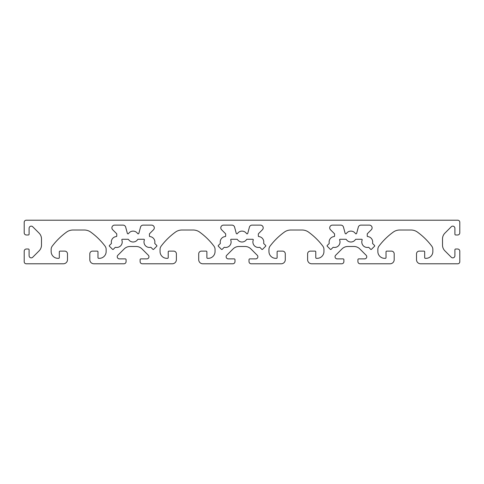 <?xml version="1.0" encoding="UTF-8"?>
<svg xmlns="http://www.w3.org/2000/svg" width="484" height="484" viewBox="0 0 484 484"><rect width="100%" height="100%" fill="white"/><g stroke="black" fill="none" stroke-linecap="round" stroke-linejoin="round"><path stroke-width="0.73" d="M355.462 239.526A0.544 0.544 0 0 1 355.921 239.278L361.657 239.278A0.544 0.544 0 0 1 362.165 240.022A5.445 5.445 0 0 0 368.36 247.33A0.544 0.544 0 0 1 368.862 247.475L370.702 249.314A0.544 0.544 0 0 0 371.47 249.314L374.549 246.235A0.544 0.544 0 0 0 374.549 245.467L372.71 243.627A0.544 0.544 0 0 1 372.565 243.125A5.445 5.445 0 0 0 367.731 236.579A0.544 0.544 0 0 1 367.235 236.035L367.235 234.056A0.544 0.544 0 0 1 367.392 233.675L371.301 229.767A2.723 2.723 0 0 0 369.377 225.121L360.937 225.121A2.723 2.723 0 0 0 358.311 227.141L356.654 233.33A0.684 0.684 0 0 1 355.425 233.53A5.445 5.445 0 0 0 346.375 233.53A0.678 0.678 0 0 1 345.146 233.33L343.489 227.141A2.723 2.723 0 0 0 340.863 225.121L332.423 225.121A2.723 2.723 0 0 0 330.499 229.767L334.408 233.675A0.544 0.544 0 0 1 334.565 234.056L334.565 236.035A0.544 0.544 0 0 1 334.069 236.579A5.445 5.445 0 0 0 329.235 243.125A0.544 0.544 0 0 1 329.09 243.627L327.251 245.467A0.544 0.544 0 0 0 327.251 246.235L330.33 249.314A0.544 0.544 0 0 0 331.098 249.314L332.938 247.475A0.544 0.544 0 0 1 333.44 247.33A5.445 5.445 0 0 0 339.635 240.022A0.544 0.544 0 0 1 340.143 239.278L345.879 239.278A0.544 0.544 0 0 1 346.338 239.526A5.445 5.445 0 0 0 355.462 239.526M442.509 245.092A8.168 8.168 0 0 0 444.905 250.863L451.276 257.24A2.124 2.124 0 0 0 454.899 255.74L454.899 249.829A0.817 0.817 0 0 1 455.716 249.012L457.622 249.012A2.178 2.178 0 0 1 459.8 251.19L459.8 261.735A2.045 2.045 0 0 1 457.755 263.78L420.596 263.78A4.084 4.084 0 0 1 416.512 259.696L416.512 253.846A2.723 2.723 0 0 1 419.235 251.123L424.002 251.123A0.678 0.678 0 0 1 424.68 251.801L424.68 257.651A0.678 0.678 0 0 0 425.363 258.335L426.041 258.335A6.806 6.806 0 0 0 432.847 251.529L432.847 249.405A5.445 5.445 0 0 0 431.746 246.12A68.062 68.062 0 0 0 417.432 232.096A10.89 10.89 0 0 0 411.037 230.021L399.663 230.021A10.89 10.89 0 0 0 393.268 232.096A68.062 68.062 0 0 0 378.954 246.12A5.445 5.445 0 0 0 377.853 249.405L377.853 251.529A6.806 6.806 0 0 0 384.659 258.335L385.337 258.335A0.678 0.678 0 0 0 386.02 257.651L386.02 251.801A0.678 0.678 0 0 1 386.704 251.123L391.465 251.123A2.723 2.723 0 0 1 394.188 253.846L394.188 259.696A4.084 4.084 0 0 1 390.104 263.78L360.09 263.78A2.178 2.178 0 0 1 357.912 261.602L357.912 259.696A0.817 0.817 0 0 1 358.729 258.879L364.64 258.879A2.124 2.124 0 0 0 366.14 255.256L359.763 248.885A8.168 8.168 0 0 0 353.992 246.495L347.808 246.495A8.168 8.168 0 0 0 342.037 248.885L335.66 255.256A2.124 2.124 0 0 0 337.16 258.879L343.071 258.879A0.817 0.817 0 0 1 343.888 259.696L343.888 261.602A2.178 2.178 0 0 1 341.71 263.78L311.696 263.78A4.084 4.084 0 0 1 307.612 259.696L307.612 253.846A2.723 2.723 0 0 1 310.335 251.123L315.102 251.123A0.678 0.678 0 0 1 315.78 251.801L315.78 257.651A0.678 0.678 0 0 0 316.463 258.335L317.141 258.335A6.806 6.806 0 0 0 323.947 251.529L323.947 249.405A5.445 5.445 0 0 0 322.846 246.12A68.062 68.062 0 0 0 308.532 232.096A10.89 10.89 0 0 0 302.137 230.021L290.763 230.021A10.89 10.89 0 0 0 284.368 232.096A68.062 68.062 0 0 0 270.054 246.12A5.445 5.445 0 0 0 268.953 249.405L268.953 251.529A6.806 6.806 0 0 0 275.759 258.335L276.437 258.335A0.678 0.678 0 0 0 277.12 257.651L277.12 251.801A0.678 0.678 0 0 1 277.804 251.123L282.565 251.123A2.723 2.723 0 0 1 285.288 253.846L285.288 259.696A4.084 4.084 0 0 1 281.204 263.78L251.19 263.78A2.178 2.178 0 0 1 249.012 261.602L249.012 259.696A0.817 0.817 0 0 1 249.829 258.879L255.74 258.879A2.124 2.124 0 0 0 257.24 255.256L250.863 248.885A8.168 8.168 0 0 0 245.092 246.495L238.908 246.495A8.168 8.168 0 0 0 233.137 248.885L226.76 255.256A2.124 2.124 0 0 0 228.26 258.879L234.171 258.879A0.817 0.817 0 0 1 234.988 259.696L234.988 261.602A2.178 2.178 0 0 1 232.81 263.78L202.796 263.78A4.084 4.084 0 0 1 198.712 259.696L198.712 253.846A2.723 2.723 0 0 1 201.435 251.123L206.202 251.123A0.678 0.678 0 0 1 206.88 251.801L206.88 257.651A0.678 0.678 0 0 0 207.557 258.335L208.241 258.335A6.806 6.806 0 0 0 215.047 251.529L215.047 249.405A5.445 5.445 0 0 0 213.946 246.12A68.062 68.062 0 0 0 199.632 232.096A10.89 10.89 0 0 0 193.237 230.021L181.863 230.021A10.89 10.89 0 0 0 175.468 232.096A68.062 68.062 0 0 0 161.154 246.12A5.445 5.445 0 0 0 160.053 249.405L160.053 251.529A6.806 6.806 0 0 0 166.859 258.335L167.543 258.335A0.678 0.678 0 0 0 168.22 257.651L168.22 251.801A0.678 0.678 0 0 1 168.904 251.123L173.665 251.123A2.723 2.723 0 0 1 176.388 253.846L176.388 259.696A4.084 4.084 0 0 1 172.304 263.78L142.29 263.78A2.178 2.178 0 0 1 140.112 261.602L140.112 259.696A0.817 0.817 0 0 1 140.929 258.879L146.84 258.879A2.124 2.124 0 0 0 148.34 255.256L141.963 248.885A8.168 8.168 0 0 0 136.192 246.495L130.008 246.495A8.168 8.168 0 0 0 124.237 248.885L117.86 255.256A2.124 2.124 0 0 0 119.36 258.879L125.271 258.879A0.817 0.817 0 0 1 126.088 259.696L126.088 261.602A2.178 2.178 0 0 1 123.91 263.78L93.896 263.78A4.084 4.084 0 0 1 89.812 259.696L89.812 253.846A2.723 2.723 0 0 1 92.535 251.123L97.302 251.123A0.678 0.678 0 0 1 97.98 251.801L97.98 257.651A0.678 0.678 0 0 0 98.663 258.335L99.341 258.335A6.806 6.806 0 0 0 106.147 251.529L106.147 249.405A5.445 5.445 0 0 0 105.046 246.12A68.062 68.062 0 0 0 90.732 232.096A10.89 10.89 0 0 0 84.337 230.021L72.963 230.021A10.89 10.89 0 0 0 66.568 232.096A68.062 68.062 0 0 0 52.254 246.12A5.445 5.445 0 0 0 51.153 249.405L51.153 251.529A6.806 6.806 0 0 0 57.959 258.335L58.643 258.335A0.678 0.678 0 0 0 59.32 257.651L59.32 251.801A0.678 0.678 0 0 1 60.004 251.123L64.765 251.123A2.723 2.723 0 0 1 67.488 253.846L67.488 259.696A4.084 4.084 0 0 1 63.404 263.78L26.245 263.78A2.039 2.039 0 0 1 24.2 261.735L24.2 251.19A2.178 2.178 0 0 1 26.378 249.012L28.284 249.012A0.817 0.817 0 0 1 29.101 249.829L29.101 255.74A2.124 2.124 0 0 0 32.724 257.24L39.095 250.863A8.168 8.168 0 0 0 41.491 245.092L41.491 238.908A8.168 8.168 0 0 0 39.095 233.137L32.724 226.76A2.124 2.124 0 0 0 29.101 228.26L29.101 234.171A0.817 0.817 0 0 1 28.284 234.988L26.378 234.988A2.178 2.178 0 0 1 24.2 232.81L24.2 222.265A2.045 2.045 0 0 1 26.245 220.22L457.755 220.22A2.039 2.039 0 0 1 459.8 222.265L459.8 232.81A2.178 2.178 0 0 1 457.622 234.988L455.716 234.988A0.817 0.817 0 0 1 454.899 234.171L454.899 228.26A2.124 2.124 0 0 0 451.276 226.76L444.905 233.137A8.168 8.168 0 0 0 442.509 238.908L442.515 245.092M225.665 236.035A0.544 0.544 0 0 1 225.169 236.579A5.445 5.445 0 0 0 220.335 243.125A0.544 0.544 0 0 1 220.19 243.627L218.351 245.467A0.544 0.544 0 0 0 218.351 246.235L221.43 249.314A0.544 0.544 0 0 0 222.198 249.314L224.038 247.475A0.544 0.544 0 0 1 224.54 247.33A5.445 5.445 0 0 0 230.735 240.022A0.544 0.544 0 0 1 231.243 239.278L236.978 239.278A0.544 0.544 0 0 1 237.438 239.526A5.445 5.445 0 0 0 246.562 239.526A0.544 0.544 0 0 1 247.022 239.278L252.757 239.278A0.544 0.544 0 0 1 253.265 240.022A5.445 5.445 0 0 0 259.46 247.33A0.544 0.544 0 0 1 259.962 247.475L261.802 249.314A0.544 0.544 0 0 0 262.57 249.314L265.649 246.235A0.544 0.544 0 0 0 265.649 245.467L263.81 243.627A0.544 0.544 0 0 1 263.665 243.125A5.445 5.445 0 0 0 258.831 236.579A0.544 0.544 0 0 1 258.335 236.035L258.335 234.056A0.544 0.544 0 0 1 258.492 233.675L262.401 229.767A2.723 2.723 0 0 0 260.477 225.121L252.037 225.121A2.723 2.723 0 0 0 249.411 227.141L247.754 233.33A0.684 0.684 0 0 1 246.525 233.53A5.445 5.445 0 0 0 237.475 233.53A0.678 0.678 0 0 1 236.246 233.33L234.589 227.141A2.723 2.723 0 0 0 231.963 225.121L223.523 225.121A2.723 2.723 0 0 0 221.599 229.767L225.508 233.675A0.544 0.544 0 0 1 225.665 234.056L225.665 236.035M122.343 239.278A0.544 0.544 0 0 0 121.835 240.022A5.445 5.445 0 0 1 115.64 247.33A0.544 0.544 0 0 0 115.138 247.475L113.298 249.314A0.544 0.544 0 0 1 112.53 249.314L109.451 246.235A0.544 0.544 0 0 1 109.451 245.467L111.29 243.627A0.544 0.544 0 0 0 111.435 243.125A5.445 5.445 0 0 1 116.269 236.579A0.544 0.544 0 0 0 116.765 236.035L116.765 234.056A0.544 0.544 0 0 0 116.608 233.675L112.699 229.767A2.723 2.723 0 0 1 114.623 225.121L123.063 225.121A2.723 2.723 0 0 1 125.689 227.141L127.346 233.33A0.678 0.678 0 0 0 128.575 233.53A5.445 5.445 0 0 1 137.625 233.53A0.684 0.684 0 0 0 138.854 233.33L140.511 227.141A2.723 2.723 0 0 1 143.137 225.121L151.577 225.121A2.723 2.723 0 0 1 153.501 229.767L149.592 233.675A0.544 0.544 0 0 0 149.435 234.056L149.435 236.035A0.544 0.544 0 0 0 149.931 236.579A5.445 5.445 0 0 1 154.765 243.125A0.544 0.544 0 0 0 154.91 243.627L156.749 245.467A0.544 0.544 0 0 1 156.749 246.235L153.67 249.314A0.544 0.544 0 0 1 152.902 249.314L151.062 247.475A0.544 0.544 0 0 0 150.56 247.33A5.445 5.445 0 0 1 144.365 240.022A0.544 0.544 0 0 0 143.857 239.278L138.121 239.278A0.544 0.544 0 0 0 137.662 239.526A5.445 5.445 0 0 1 128.538 239.526A0.544 0.544 0 0 0 128.078 239.278L122.343 239.278"/></g></svg>
